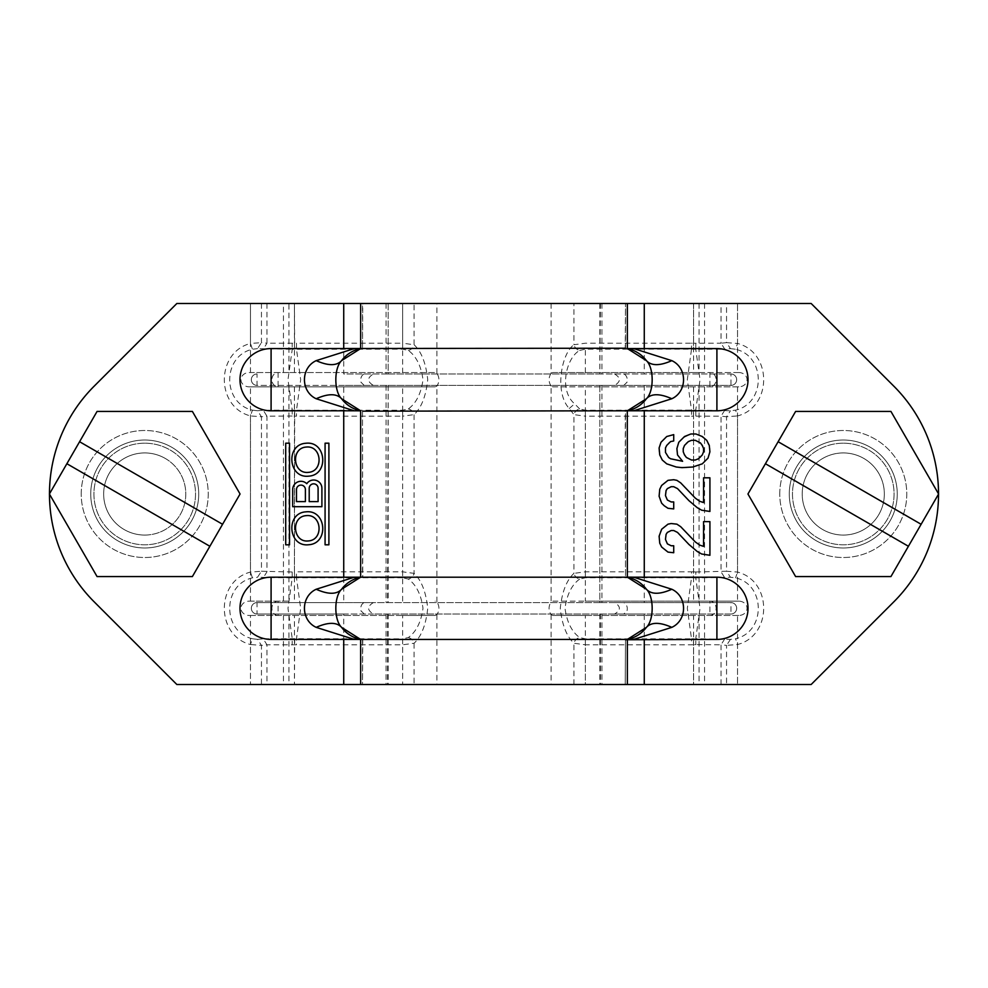 <?xml version="1.0" encoding="UTF-8"?>
<svg xmlns="http://www.w3.org/2000/svg" width="988" height="988" viewBox="0 0 988 988"><rect width="100%" height="100%" fill="white"/><g stroke="black" fill="none" stroke-linecap="round" stroke-linejoin="round"><path stroke-width="0.74" stroke-dasharray="4.94 3.71" d="M90.748 494A53.982 53.982 0 0 0 144.73 547.982A53.982 53.982 0 0 0 198.712 494A53.982 53.982 0 0 0 144.73 440.018A53.982 53.982 0 0 0 90.748 494A53.982 53.982 0 0 0 144.73 547.982A53.982 53.982 0 0 0 198.712 494A53.982 53.982 0 0 0 144.73 440.018A53.982 53.982 0 0 0 90.748 494A53.982 53.982 0 0 1 144.73 440.018A53.982 53.982 0 0 1 198.712 494A53.982 53.982 0 0 1 144.73 547.982A53.982 53.982 0 0 1 90.748 494A53.982 53.982 0 0 1 144.73 440.018A53.982 53.982 0 0 1 198.712 494A53.982 53.982 0 0 1 144.73 547.982A53.982 53.982 0 0 1 90.748 494M387.555 303.489L811.148 303.489L893.893 386.234L811.148 303.489L176.852 303.489L94.107 386.234A152.411 152.411 0 0 0 94.107 601.766L176.852 684.511L811.148 684.511L893.893 601.766A152.411 152.411 0 0 0 893.893 386.234A152.411 152.411 0 0 1 893.893 601.766L811.148 684.511L893.893 601.766L811.148 684.511L176.852 684.511L811.148 684.511L176.852 684.511L94.107 601.766A152.411 152.411 0 0 1 94.107 386.234A152.411 152.411 0 0 0 94.107 601.766A152.411 152.411 0 0 1 94.107 386.234L176.852 303.489L388.173 303.489L388.173 373.983L343.725 373.983L343.725 303.489M625.49 684.511L627.355 684.511L625.231 684.511L625.49 639.742L629.825 639.421M362.769 684.511L360.645 684.511L362.51 684.511L362.51 639.742L360.645 639.421L362.769 639.779L362.51 684.511M789.289 494A53.982 53.982 0 0 0 843.27 547.982A53.982 53.982 0 0 0 897.252 494A53.982 53.982 0 0 0 843.27 440.018A53.982 53.982 0 0 0 789.289 494A53.982 53.982 0 0 0 843.27 547.982A53.982 53.982 0 0 0 897.252 494A53.982 53.982 0 0 0 843.27 440.018A53.982 53.982 0 0 0 789.289 494A53.982 53.982 0 0 1 843.27 440.018A53.982 53.982 0 0 1 897.252 494A53.982 53.982 0 0 1 843.27 547.982A53.982 53.982 0 0 1 789.289 494A53.982 53.982 0 0 1 843.27 440.018A53.982 53.982 0 0 1 897.252 494A53.982 53.982 0 0 1 843.27 547.982A53.982 53.982 0 0 1 789.289 494M625.231 684.511L625.49 639.742M343.725 684.511L343.725 614.017L644.275 614.017L644.275 684.511M600.445 303.489L599.827 373.983L730.959 373.983L730.959 385.406L599.827 385.406L599.827 602.594L730.959 602.594L614.573 602.594C620.958 606.41 620.958 610.214 614.573 614.017L623.786 614.017L626.602 611.3C626.738 612.288 629.208 605.706 623.786 602.594L373.427 602.594C367.042 606.41 367.042 610.214 373.427 614.017L623.786 614.017M633.703 410.798L644.275 410.798M629.825 410.798L625.231 411.169L625.49 576.869L625.49 411.132L627.355 410.798M358.175 577.202L362.51 576.869L362.51 411.132L343.725 410.798M625.49 348.258L625.49 303.489L625.231 348.221L644.275 348.579M362.769 303.489L360.645 303.489L362.769 303.489L362.51 348.258L362.51 303.489M360.645 348.579L358.175 348.579M633.703 639.421L644.275 639.421M600.445 373.983L387.555 373.983M730.959 373.983A5.706 5.706 0 0 1 736.665 379.688A5.706 5.706 0 0 1 730.959 385.406A5.706 5.706 0 0 0 736.665 379.688A5.706 5.706 0 0 0 730.959 373.983L343.725 373.983M362.51 411.132L362.769 576.831L360.645 577.202M257.041 373.983A5.706 5.706 0 0 0 251.335 379.688A5.706 5.706 0 0 0 257.041 385.406L257.041 373.983A5.706 5.706 0 0 0 251.335 379.688A5.706 5.706 0 0 0 257.041 385.406L373.427 385.406C367.042 381.59 367.042 377.786 373.427 373.983M627.355 577.202L644.275 577.202M360.645 639.421L343.725 639.421M354.297 577.202L343.725 577.202M343.725 614.017L257.041 614.017A5.706 5.706 0 0 1 251.335 608.312A5.706 5.706 0 0 1 257.041 602.594A5.706 5.706 0 0 0 251.335 608.312A5.706 5.706 0 0 0 257.041 614.017L257.041 602.594L373.427 602.594M257.041 614.017L373.427 614.017M614.573 602.594L623.786 602.594M600.445 602.594L343.725 602.594L343.725 385.406L388.173 385.406L387.555 602.594M600.445 385.406L387.555 385.406M614.573 614.017L730.959 614.017A5.706 5.706 0 0 0 736.665 608.312A5.706 5.706 0 0 0 730.959 602.594L730.959 614.017L644.275 614.017M354.297 348.579L343.725 348.579M730.959 614.017A5.706 5.706 0 0 0 736.665 608.312A5.706 5.706 0 0 0 730.959 602.594M257.041 602.594L343.725 602.594M614.573 373.983C620.958 377.786 620.958 381.59 614.573 385.406L730.959 385.406M373.427 385.406L614.573 385.406M343.725 385.406L257.041 385.406M676.891 480.341L680.707 482.885L695.305 498.125L699.751 501.299L703.567 502.571L703.567 477.809L709.915 477.809L709.915 511.463L701.653 510.191L697.219 507.659L688.957 500.669L677.521 488.603L673.717 486.701L671.173 486.701L667.369 488.603L665.467 493.049L666.097 498.125L667.369 500.027L671.173 501.941L673.717 501.941L673.717 508.919L667.999 508.289L664.195 505.745L661.651 503.213L659.749 499.397L659.107 496.223L659.749 489.233L661.651 485.429L667.999 480.341L671.173 479.711L676.891 480.341M308.355 540.942C323.941 539.991 321.878 513.822 306.243 515.637C290.657 516.588 292.707 542.758 308.355 540.942M676.891 524.159L680.707 526.703L695.305 541.943L699.751 545.117L703.567 546.389L703.567 521.627L709.915 521.627L709.915 555.281L701.653 554.009L697.219 551.477L688.957 544.487L677.521 532.421L673.717 530.519L671.173 530.519L667.369 532.421L665.467 536.867L666.097 541.943L667.369 543.857L671.173 545.759L673.717 545.759L673.717 552.737L667.999 552.107L664.195 549.563L661.651 547.031L659.749 543.215L659.107 540.041L659.749 533.051L661.651 529.247L667.999 524.159L671.173 523.529L676.891 524.159M308.676 544.746C329.189 543.598 326.423 509.363 305.91 511.846C285.409 512.982 288.163 547.229 308.676 544.746M666.727 436.523L673.717 434.621L673.717 440.969L668.641 442.883L665.467 447.959L665.467 452.405L668.641 457.481L670.543 458.753L682.609 461.297L677.521 454.949L676.891 451.775L677.521 445.415L678.793 442.241L681.967 438.437L690.859 433.991L695.947 433.991L699.751 435.263L706.741 440.339L709.915 448.589L709.285 454.949L708.013 458.123L702.295 463.841L692.773 467.015L687.055 467.645L676.261 467.015L666.727 463.841L662.281 460.025L659.107 452.405L659.107 447.959L661.021 442.241L666.727 436.523M703.567 448.589L700.393 442.883L695.305 440.339L691.501 440.339L686.413 442.883L684.511 445.415L683.239 448.589L683.239 451.775L686.413 457.481L691.501 460.025L695.305 460.025L700.393 457.481L702.295 454.949L703.567 451.775L703.567 448.589M308.676 476.154C329.189 475.018 326.423 440.772 305.91 443.254C285.409 444.402 288.163 478.637 308.676 476.154M308.355 472.363C323.941 471.412 321.878 445.242 306.243 447.058C290.657 448.009 292.707 474.178 308.355 472.363M289.521 443.192L289.521 544.808L285.705 544.808L285.705 443.192L289.521 443.192M306.774 483.712A8.25 8.25 0 0 0 292.695 489.554L292.695 506.696L321.903 506.696L321.903 488.282A8.25 8.25 0 0 0 306.774 483.712M318.099 488.282A4.446 4.446 0 0 0 313.653 483.836A4.446 4.446 0 0 0 309.207 488.282L309.207 501.62L318.099 501.62L318.099 488.282M296.499 501.62L305.391 501.62L305.391 489.554A4.446 4.446 0 0 0 300.945 485.108A4.446 4.446 0 0 0 296.499 489.554L296.499 501.62M328.893 544.808L325.077 544.808L325.077 443.192L328.893 443.192L328.893 544.808M863.808 458.432A41.064 41.064 0 0 1 878.838 514.538A41.064 41.064 0 0 1 822.745 529.568A41.064 41.064 0 0 1 807.715 473.462A41.064 41.064 0 0 1 863.808 458.432M868.674 449.997A50.808 50.808 0 0 1 887.273 519.404A50.808 50.808 0 0 1 817.866 538.003A50.808 50.808 0 0 1 799.28 468.596A50.808 50.808 0 0 1 868.674 449.997A50.808 50.808 0 0 1 887.273 519.404A50.808 50.808 0 0 1 817.866 538.003A50.808 50.808 0 0 1 799.28 468.596A50.808 50.808 0 0 1 868.674 449.997M938.6 494L890.941 576.56L795.612 576.56L747.941 494L795.612 411.44L890.941 411.44L938.6 494M921.125 524.282L778.124 441.722M908.417 546.278L765.428 463.718M165.255 458.432A41.064 41.064 0 0 1 180.285 514.538A41.064 41.064 0 0 1 124.192 529.568A41.064 41.064 0 0 1 109.162 473.462A41.064 41.064 0 0 1 165.255 458.432M170.134 449.997A50.808 50.808 0 0 1 188.72 519.404A50.808 50.808 0 0 1 119.326 538.003A50.808 50.808 0 0 1 100.727 468.596A50.808 50.808 0 0 1 170.134 449.997A50.808 50.808 0 0 1 188.72 519.404A50.808 50.808 0 0 1 119.326 538.003A50.808 50.808 0 0 1 100.727 468.596A50.808 50.808 0 0 1 170.134 449.997M240.059 494L192.388 576.56L97.059 576.56L49.4 494L97.059 411.44L192.388 411.44L240.059 494M222.572 524.282L79.583 441.722M209.876 546.278L66.875 463.718M176.852 684.511L250.458 684.511L176.852 684.511L94.107 601.766A152.411 152.411 0 0 1 94.107 386.234L176.852 303.489L94.107 386.234L176.852 303.489L811.148 303.489L893.893 386.234A152.411 152.411 0 0 1 893.893 601.766A152.411 152.411 0 0 0 893.893 386.234A152.411 152.411 0 0 1 893.893 601.766L811.148 684.511M176.852 303.489L811.148 303.489M573.942 303.489L294.449 303.489L585.365 303.489L573.942 303.489L573.942 344.738L585.365 343.207L691.514 343.207L691.514 349.172L693.329 349.196L693.551 343.256L721.042 343.207L721.042 303.489L585.365 303.489L693.551 303.489L693.551 343.256L691.514 343.207M288.953 303.489L250.458 303.489L288.953 303.489L288.953 372.55L402.635 372.55L402.635 303.489L402.635 343.207L414.058 344.738C421.407 351.58 425.964 363.226 427.73 379.688C425.964 396.163 421.394 407.809 414.058 414.639L402.635 416.17L402.635 571.83L414.058 573.361C421.407 580.191 425.964 591.849 427.73 608.312C425.964 624.774 421.394 636.42 414.058 643.262L402.635 644.794L266.958 644.794L266.958 684.511L250.458 684.511L402.635 684.511L266.958 684.511M721.042 303.489L737.542 303.489L737.542 372.55L738.789 372.55A8.25 7.138 0 0 1 747.039 379.688A8.25 7.138 0 0 1 738.789 386.839L737.542 386.839L737.542 601.161L738.789 601.161A8.25 7.138 0 0 1 747.039 608.312A8.25 7.138 0 0 1 738.789 615.45L737.542 615.45L737.542 684.511L737.542 644.534L735.554 638.754C765.861 631.95 765.861 584.674 735.554 577.856L730.453 577.239L695.762 577.906L700.023 608.324L695.762 638.705L730.453 639.372L735.554 638.754M730.453 348.628L735.554 349.246L737.542 343.466L726.551 342.638L730.453 348.628L724.747 349.159L721.042 343.207L726.551 342.638L726.551 303.489M266.958 303.489L266.958 343.207L296.486 343.207L296.486 349.172L300.673 379.713L296.486 410.218L292.238 410.094L287.977 379.701L292.238 349.295L402.635 349.172L408.34 350.444C416.22 356.162 421.098 365.918 423 379.688C421.098 393.471 416.22 403.215 408.34 408.933L402.635 410.218L296.486 410.218L296.486 416.17L292.189 416.01L292.238 410.094L263.253 410.218L266.958 416.183L292.189 416.01M737.542 615.45L693.551 615.45L693.551 684.511L585.365 684.511L737.542 684.511L693.551 684.511L693.551 644.744L695.811 644.621L695.762 638.705L691.514 638.828L691.514 644.794L693.551 644.744L693.329 638.804M779.767 494A63.504 63.504 0 0 1 843.27 430.496A63.504 63.504 0 0 1 906.774 494A63.504 63.504 0 0 1 843.27 557.504A63.504 63.504 0 0 1 779.767 494A63.504 63.504 0 0 1 843.27 430.496A63.504 63.504 0 0 1 906.774 494A63.504 63.504 0 0 1 843.27 557.504A63.504 63.504 0 0 1 779.767 494M843.27 443.192A50.808 50.808 0 0 0 792.475 494A50.808 50.808 0 0 0 843.27 544.808A50.808 50.808 0 0 0 894.078 494A50.808 50.808 0 0 0 843.27 443.192A50.808 50.808 0 0 1 894.078 494A50.808 50.808 0 0 1 843.27 544.808A50.808 50.808 0 0 1 792.475 494A50.808 50.808 0 0 1 843.27 443.192M81.226 494A63.504 63.504 0 0 1 144.73 430.496A63.504 63.504 0 0 1 208.233 494A63.504 63.504 0 0 1 144.73 557.504A63.504 63.504 0 0 1 81.226 494A63.504 63.504 0 0 1 144.73 430.496A63.504 63.504 0 0 1 208.233 494A63.504 63.504 0 0 1 144.73 557.504A63.504 63.504 0 0 1 81.226 494M144.73 443.192A50.808 50.808 0 0 0 93.922 494A50.808 50.808 0 0 0 144.73 544.808A50.808 50.808 0 0 0 195.525 494A50.808 50.808 0 0 0 144.73 443.192A50.808 50.808 0 0 1 195.525 494A50.808 50.808 0 0 1 144.73 544.808A50.808 50.808 0 0 1 93.922 494A50.808 50.808 0 0 1 144.73 443.192M288.953 372.55L249.211 372.55A8.25 7.138 0 0 0 240.961 379.688A8.25 7.138 0 0 0 249.211 386.839L288.953 386.839L288.953 601.161L249.211 601.161A8.25 7.138 0 0 0 240.961 608.312A8.25 7.138 0 0 0 249.211 615.45L250.458 615.45L250.458 684.511L250.458 644.534L261.45 645.362L257.547 639.372L252.446 638.754L250.458 644.534C215.619 635.605 215.619 581.018 250.458 572.077L261.45 571.249L257.547 577.239L292.238 577.906L287.977 608.324L292.238 638.705L292.189 644.621M699.047 303.489L699.047 372.55L693.551 372.55L693.551 303.489L737.542 303.489L737.542 343.466C772.381 352.395 772.381 406.982 737.542 415.923L735.554 410.144C765.861 403.326 765.861 356.051 735.554 349.246M699.047 372.55L737.542 372.55M250.458 372.55L250.458 303.489L250.458 343.466L261.45 342.638L257.547 348.628L292.238 349.295L292.189 343.379M551.106 303.489L551.106 373.291L552.835 372.55L693.551 372.55M738.789 386.839L552.835 386.839L551.106 386.098L551.106 601.902C548.402 606.175 548.402 610.436 551.106 614.709L552.835 615.45L585.365 615.45L585.365 684.511L402.635 684.511L585.365 684.511L585.365 644.794L691.514 644.794M551.106 373.291C548.402 377.564 548.402 381.825 551.106 386.098M552.835 372.55L738.789 372.55M249.211 615.45L435.165 615.45L402.635 615.45L402.635 684.511L402.635 638.828L292.238 638.705L263.253 638.841L266.958 644.794L261.45 645.362L261.45 684.511M402.635 615.45L250.458 615.45M288.953 601.161L249.211 601.161M579.66 579.067C571.78 584.785 566.902 594.529 565 608.312C566.902 622.082 571.78 631.838 579.66 637.556L585.365 638.828L691.514 638.828L687.327 608.324L691.514 577.782L585.365 577.782L579.66 579.067C576.646 578.264 574.744 576.362 573.942 573.361L585.365 571.83L691.514 571.83L691.514 577.782L695.762 577.906L695.811 571.99L693.551 571.867L693.329 577.807M693.329 349.196L695.762 349.295L700.023 379.701L695.762 410.094L585.365 410.218L579.66 408.933C576.646 409.736 574.744 411.638 573.942 414.639L585.365 416.17L585.365 577.782M843.27 452.936A41.064 41.064 0 0 0 802.207 494A41.064 41.064 0 0 0 843.27 535.064A41.064 41.064 0 0 0 884.334 494A41.064 41.064 0 0 0 843.27 452.936A41.064 41.064 0 0 0 802.207 494A41.064 41.064 0 0 0 843.27 535.064A41.064 41.064 0 0 0 884.334 494A41.064 41.064 0 0 0 843.27 452.936M144.73 535.064A41.064 41.064 0 0 0 185.793 494A41.064 41.064 0 0 0 144.73 452.936A41.064 41.064 0 0 0 103.666 494A41.064 41.064 0 0 0 144.73 535.064A41.064 41.064 0 0 0 185.793 494A41.064 41.064 0 0 0 144.73 452.936A41.064 41.064 0 0 0 103.666 494A41.064 41.064 0 0 0 144.73 535.064M724.747 638.841L721.042 644.794L695.811 644.621M294.671 410.193L294.449 571.867L292.189 571.99L292.238 577.906L296.486 577.782L296.486 571.83L402.635 571.83L402.635 577.782L408.34 579.067C416.22 584.785 421.098 594.529 423 608.312C421.098 622.082 416.22 631.838 408.34 637.556L402.635 638.828M402.635 577.782L296.486 577.782L300.673 608.324L296.486 638.828L296.486 644.794M252.446 638.754C222.139 631.95 222.139 584.674 252.446 577.856L257.547 577.239M257.547 639.372L263.253 638.841M252.446 410.144L257.547 410.761L261.45 416.751L250.458 415.923L252.446 410.144C222.139 403.326 222.139 356.051 252.446 349.246L257.547 348.628M292.189 571.99L261.45 571.249L261.45 416.751L266.958 416.183L266.958 571.817L263.253 577.782M257.547 410.761L263.253 410.218M693.329 410.193L693.551 416.133L721.042 416.183L721.042 571.817L724.747 577.782M695.811 571.99L726.551 571.249L730.453 577.239M579.66 408.933L574.621 403.808C558.677 390.47 566.001 357.878 579.66 350.444C576.646 349.653 574.744 347.751 573.942 344.738C561.209 353.618 554.367 392.582 569.249 408.501L573.942 414.639L573.942 573.361C566.593 580.191 562.036 591.837 560.27 608.312C562.036 624.774 566.606 636.42 573.942 643.262L585.365 644.794L585.365 638.828M730.453 639.372L726.551 645.362L737.542 644.534C772.381 635.605 772.381 581.018 737.542 572.077L726.551 571.249L726.551 416.751L737.542 415.923L737.542 572.077L735.554 577.856M579.66 350.444L585.365 349.172L691.514 349.172L687.327 379.713L691.514 410.218L691.514 416.17L585.365 416.17L585.365 410.218M695.811 343.379L695.762 349.295L724.747 349.159M695.811 416.01L695.762 410.094L730.453 410.761L735.554 410.144M435.165 615.45L436.894 614.709C439.598 610.436 439.598 606.175 436.894 601.902L435.165 601.161M288.953 386.839L435.165 386.839L436.894 386.098C439.598 381.825 439.598 377.564 436.894 373.291L435.165 372.55L249.211 372.55M402.635 372.55L435.165 372.55M249.211 386.839L435.165 386.839M737.542 386.839L585.365 386.839L585.365 601.161L737.542 601.161M738.789 615.45L552.835 615.45M738.789 601.161L709.915 601.161L709.915 615.45A7.138 6.187 90 0 0 716.102 608.312A7.138 6.187 90 0 0 709.915 601.161L552.835 601.161L551.106 601.902M552.835 386.839L585.365 386.839M693.551 615.45L585.365 615.45M552.835 601.161L585.365 601.161M408.34 408.933C411.354 409.736 413.256 411.638 414.058 414.639L414.058 573.361C413.256 576.362 411.354 578.264 408.34 579.067M408.34 637.556C411.354 638.347 413.256 640.249 414.058 643.262L414.058 684.511M252.446 577.856L250.458 572.077L250.458 415.923C215.619 406.982 215.619 352.395 250.458 343.466L252.446 349.246M408.34 350.444C411.354 349.653 413.256 347.751 414.058 344.738L414.058 303.489M724.747 410.218L721.042 416.183L726.551 416.751L730.453 410.761M573.942 684.511L573.942 643.262C574.744 640.249 576.646 638.347 579.66 637.556M600.445 614.017L600.445 684.511M387.555 614.017L387.555 684.511M644.275 385.406L644.275 602.594M644.275 303.489L644.275 373.983M294.449 372.55L294.449 303.489L294.671 349.196M721.042 684.511L721.042 644.794L726.551 645.362L726.551 684.511M585.365 372.55L585.365 349.172M250.458 601.161L250.458 386.839M704.543 303.489L704.543 372.55M261.45 303.489L261.45 342.638L266.958 343.207L263.253 349.159M709.915 372.55L709.915 386.839A7.138 6.187 90 0 0 716.102 379.688A7.138 6.187 90 0 0 709.915 372.55M402.635 349.172L402.635 343.207L296.486 343.207M283.457 615.45L283.457 684.511M278.085 615.45A7.138 6.187 90 0 1 271.898 608.312A7.138 6.187 90 0 1 278.085 601.161L278.085 615.45M294.671 638.804L294.449 684.511L294.449 615.45M402.635 410.218L402.635 416.17L296.486 416.17M294.671 577.807L294.449 571.867L296.486 571.83M691.514 416.17L693.551 416.133L693.551 571.867L691.514 571.83M283.457 372.55L283.457 303.489M288.953 615.45L288.953 684.511M436.894 614.709L436.894 684.511M294.449 386.839L294.449 601.161M402.635 601.161L402.635 386.839M283.457 601.161L283.457 386.839M436.894 373.291L436.894 303.489M436.894 601.902L436.894 386.098M278.085 372.55L278.085 386.839A7.138 6.187 90 0 1 271.898 379.688A7.138 6.187 90 0 1 278.085 372.55M699.047 386.839L699.047 601.161M704.543 386.839L704.543 601.161M693.551 386.839L693.551 601.161M699.047 615.45L699.047 684.511M704.543 615.45L704.543 684.511M551.106 614.709L551.106 684.511M569.249 408.501L574.621 403.808M599.827 614.017L599.827 684.511M388.173 614.017L388.173 684.511M599.827 385.406L599.827 602.594M388.173 303.489L388.173 373.983M386.049 303.489L386.049 373.983M601.951 303.489L601.951 373.983M364.214 614.017L361.324 611.177C361.003 612.177 359.2 604.73 364.214 602.594M386.049 385.406L386.049 602.594M601.951 385.406L601.951 602.594M386.049 614.017L386.049 684.511M601.951 614.017L601.951 684.511M364.214 385.406L361.324 382.566C361.003 383.566 359.2 376.119 364.214 373.983M623.786 385.406L626.676 382.566C626.997 383.566 628.8 376.119 623.786 373.983M599.827 303.489L599.827 373.983M388.173 385.406L388.173 602.594"/><path stroke-width="1.48" d="M321.903 506.696L321.903 488.282A8.25 8.25 0 0 0 306.774 483.712A8.25 8.25 0 0 0 292.695 489.554L292.695 506.696L321.903 506.696M328.893 443.192L325.077 443.192L325.077 544.808L328.893 544.808L328.893 443.192M308.676 544.746C329.189 543.598 326.423 509.363 305.91 511.846C285.409 512.982 288.163 547.229 308.676 544.746M308.676 476.154C329.189 475.018 326.423 440.772 305.91 443.254C285.409 444.402 288.163 478.637 308.676 476.154M289.521 443.192L285.705 443.192L285.705 544.808L289.521 544.808L289.521 443.192M49.474 494.124A152.411 152.411 0 0 0 94.107 601.766L176.852 684.511L811.148 684.511L893.893 601.766L811.148 684.511M360.83 639.458L627.355 639.421A31.752 31.752 0 0 0 646.411 627.355C654.093 620.143 654.081 596.468 646.411 589.256A31.752 31.752 0 0 0 627.355 577.202L271.095 577.202A31.11 31.11 0 0 0 239.985 608.312A31.11 31.11 0 0 0 271.095 639.421L360.645 639.421A31.752 31.752 0 0 1 341.589 627.355C333.907 620.143 333.919 596.468 341.589 589.256A31.752 31.752 0 0 1 360.645 577.202L360.83 577.153M625.231 348.221L271.095 348.579A31.11 31.11 0 0 0 239.985 379.688A31.11 31.11 0 0 0 271.095 410.798L360.645 410.798A31.752 31.752 0 0 1 341.589 398.744C333.907 391.532 333.919 367.857 341.589 360.645A31.752 31.752 0 0 1 360.645 348.579L360.694 348.566M176.852 303.489L94.107 386.234L176.852 303.489L360.645 303.489L360.645 348.579L341.589 360.645C336.673 365.968 328.214 365.968 316.185 360.645L354.297 348.579L358.175 348.579M94.107 386.234A152.411 152.411 0 0 0 49.474 493.877M360.645 303.489L811.148 303.489L893.893 386.234A152.411 152.411 0 0 1 938.526 493.877M938.526 494.124A152.411 152.411 0 0 1 893.893 601.766M678.793 442.241L676.891 448.589L677.521 454.949L682.609 461.297L670.543 458.753L668.641 457.481L665.467 452.405L665.467 447.959L666.727 445.415L670.543 441.611L673.717 440.969L673.717 434.621L666.727 436.523L661.021 442.241L659.107 447.959L659.749 454.949L662.281 460.025L666.727 463.841L676.261 467.015L681.967 467.645L692.773 467.015L702.295 463.841L708.013 458.123L709.915 451.775L709.285 445.415L706.741 440.339L702.295 436.523L695.947 433.991L690.859 433.991L684.511 436.523L678.793 442.241M659.107 496.223L661.651 503.213L664.195 505.745L667.999 508.289L673.717 508.919L673.717 501.941L671.173 501.941L667.369 500.027L665.467 495.593L666.097 490.505L667.369 488.603L671.173 486.701L673.717 486.701L677.521 488.603L688.957 500.669L697.219 507.659L701.653 510.191L709.915 511.463L709.915 477.809L703.567 477.809L703.567 502.571L699.751 501.299L695.305 498.125L680.707 482.885L676.891 480.341L673.717 479.711L667.999 480.341L661.651 485.429L659.749 489.233L659.107 496.223M671.173 530.519L673.717 530.519L677.521 532.421L688.957 544.487L697.219 551.477L701.653 554.009L709.915 555.281L709.915 521.627L703.567 521.627L703.567 546.389L699.751 545.117L695.305 541.943L680.707 526.703L676.891 524.159L671.173 523.529L667.999 524.159L661.651 529.247L659.107 536.225L659.749 543.215L661.651 547.031L667.999 552.107L673.717 552.737L673.717 545.759L671.173 545.759L667.369 543.857L665.467 539.411L666.097 534.323L667.369 532.421L671.173 530.519M362.769 411.169L627.355 410.798A31.752 31.752 0 0 0 646.411 398.744L627.355 410.798L716.905 410.798A31.11 31.11 0 0 0 748.015 379.688A31.11 31.11 0 0 0 716.905 348.579L644.275 348.579L644.275 303.489M625.49 639.742L716.905 639.421A31.11 31.11 0 0 0 748.015 608.312A31.11 31.11 0 0 0 716.905 577.202L644.275 577.202L644.275 410.798M633.703 348.579L671.815 360.645C687.463 367.857 687.463 391.532 671.815 398.744L633.703 410.798L629.825 410.798M629.825 639.421L633.703 639.421L671.815 627.355C659.786 622.032 651.327 622.032 646.411 627.355L627.355 639.421L627.355 684.511M671.815 360.645C659.786 365.968 651.327 365.968 646.411 360.645A31.752 31.752 0 0 0 627.355 348.579L644.275 348.579M627.355 303.489L627.355 348.579L646.411 360.645C654.093 367.857 654.081 391.532 646.411 398.744C651.327 393.409 659.786 393.409 671.815 398.744M671.815 627.355C687.463 620.143 687.463 596.468 671.815 589.256C659.786 594.591 651.327 594.591 646.411 589.256L627.355 577.202L627.306 410.81M627.17 577.153L644.275 577.202M671.815 589.256L633.703 577.202M354.297 639.421L316.185 627.355C328.214 622.032 336.673 622.032 341.589 627.355L360.645 639.421L360.645 684.511M316.185 627.355C300.537 620.143 300.537 596.468 316.185 589.256L354.297 577.202L358.175 577.202M316.185 589.256C328.214 594.591 336.673 594.591 341.589 589.256L360.645 577.202L360.645 410.798L341.589 398.744C336.673 393.409 328.214 393.409 316.185 398.744C300.537 391.532 300.537 367.857 316.185 360.645M354.297 410.798L316.185 398.744M308.355 540.942C323.941 539.991 321.878 513.822 306.243 515.637C290.657 516.588 292.707 542.758 308.355 540.942M305.391 489.554L305.391 501.62L296.499 501.62L296.499 489.554A4.446 4.446 0 0 1 300.945 485.108A4.446 4.446 0 0 1 305.391 489.554M702.295 445.415L703.567 448.589L703.567 451.775L702.295 454.949L698.479 458.753L695.305 460.025L691.501 460.025L686.413 457.481L684.511 454.949L683.239 451.775L683.239 448.589L684.511 445.415L688.327 441.611L691.501 440.339L695.305 440.339L700.393 442.883L702.295 445.415M318.099 488.282L318.099 501.62L309.207 501.62L309.207 488.282A4.446 4.446 0 0 1 313.653 483.836A4.446 4.446 0 0 1 318.099 488.282M308.355 472.363C323.941 471.412 321.878 445.242 306.243 447.058C290.657 448.009 292.707 474.178 308.355 472.363M938.6 494L890.941 411.44L795.612 411.44L778.124 441.722L921.125 524.282L938.6 494M747.941 494L795.612 576.56L890.941 576.56L908.417 546.278L765.428 463.718L747.941 494M765.428 463.718L778.124 441.722M921.125 524.282L908.417 546.278M240.059 494L192.388 411.44L97.059 411.44L79.583 441.722L222.572 524.282L240.059 494M49.4 494L97.059 576.56L192.388 576.56L209.876 546.278L66.875 463.718L49.4 494M66.875 463.718L79.583 441.722M222.572 524.282L209.876 546.278M811.148 303.489L893.893 386.234M176.852 684.511L94.107 601.766M343.725 684.511L343.725 639.421M343.725 577.202L343.725 410.798M343.725 348.579L343.725 303.489M644.275 684.511L644.275 639.421M716.905 639.421L716.905 577.202M271.095 577.202L271.095 639.421M271.095 348.579L271.095 410.798M716.905 410.798L716.905 348.579"/></g></svg>
